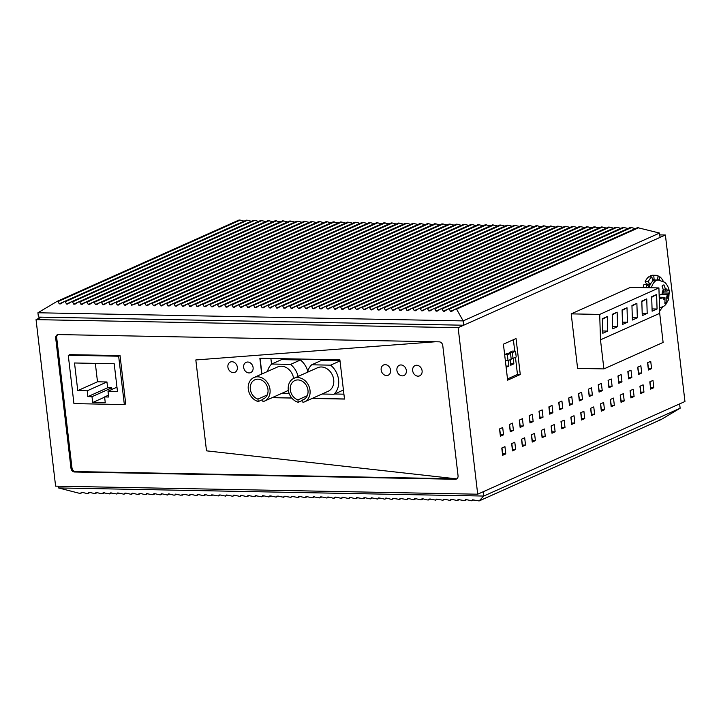 <?xml version="1.0" encoding="UTF-8"?>
<svg xmlns="http://www.w3.org/2000/svg" width="721" height="721" viewBox="0 0 721 721"><rect width="100%" height="100%" fill="white"/><g stroke="black" fill="none" stroke-linecap="round" stroke-linejoin="round"><path stroke-width="1.08" d="M659.769 234.902L665.393 235.01L684.95 401.516L477.699 494.2L458.141 327.695L36.05 319.628L55.607 486.143L477.699 494.2M41.575 317.159L36.05 319.628M71.974 467.857L70.991 468.299A3.74 3.055 -114.1 0 0 74.569 471.994L455.33 479.267A3.74 3.055 -114.1 0 0 456.429 479.05A3.74 3.055 -114.1 0 0 458.051 475.689L442.766 345.539A3.74 3.055 -114.1 0 0 439.188 341.844L58.419 334.571A3.74 3.055 -114.1 0 0 57.319 334.787A3.74 3.055 -114.1 0 0 55.697 338.14L56.689 337.698L71.974 467.857A3.74 3.055 -114.1 0 0 75.552 471.552L74.569 471.994M70.991 468.299L55.697 338.14M665.393 235.01L458.141 327.695M503.546 434.808L500.392 436.223L499.536 428.95L502.699 427.544L503.546 434.808L500.23 434.826M499.707 428.878L500.401 434.754M505.791 453.897L502.636 455.311L501.78 448.038L504.934 446.632L505.791 453.897L502.474 453.915M501.951 447.966L502.645 453.842M520.274 374.523L507.647 380.174L503.411 344.178L516.047 338.537L520.274 374.523L517.471 374.469L507.494 378.931M515.659 449.489L512.505 450.895L511.649 443.631L514.803 442.216L515.659 449.489L512.343 449.498M511.82 443.55L512.514 449.426M513.415 430.401L510.261 431.807L509.405 424.543L512.568 423.128L513.415 430.401L510.098 430.419M509.576 424.462L510.27 430.338M525.528 445.073L522.374 446.488L521.517 439.215L524.672 437.8L525.528 445.073L522.211 445.091M521.689 439.134L522.383 445.01M523.284 425.985L520.129 427.4L519.273 420.127L522.437 418.712L523.284 425.985L519.967 426.003M519.444 420.046L520.138 425.922M535.397 440.657L532.242 442.072L531.386 434.799L534.54 433.384L535.397 440.657L532.08 440.675M531.557 434.727L532.251 440.594M533.152 421.569L529.998 422.984L529.142 415.711L532.305 414.305L533.152 421.569L529.836 421.587M529.313 415.638L530.007 421.515M545.265 436.241L542.111 437.656L541.255 430.383L544.418 428.977L545.265 436.241L541.949 436.259M541.426 430.311L542.12 436.187M543.03 417.162L539.867 418.568L539.011 411.303L542.174 409.889L543.03 417.162L539.705 417.171M539.182 411.222L539.876 417.099M555.134 431.834L551.98 433.24L551.123 425.976L554.287 424.561L555.134 431.834L551.817 431.852M551.295 425.895L551.989 431.771M552.899 412.745L549.735 414.16L548.879 406.887L552.043 405.472L552.899 412.745L549.573 412.763M549.051 406.806L549.744 412.682M565.003 427.418L561.848 428.833L560.992 421.56L564.155 420.145L565.003 427.418L561.686 427.436M561.163 421.479L561.857 427.355M562.768 408.329L559.604 409.744L558.748 402.471L561.911 401.056L562.768 408.329L559.442 408.347M558.919 402.399L559.613 408.275M574.871 423.002L571.717 424.417L570.861 417.144L574.024 415.738L574.871 423.002L571.555 423.02M571.032 417.071L571.726 422.948M572.636 403.913L569.473 405.328L568.617 398.055L571.78 396.649L572.636 403.913L569.311 403.931M568.788 397.983L569.482 403.859M584.74 418.595L581.586 420.001L580.729 412.736L583.893 411.321L584.74 418.595L581.423 418.604M580.901 412.655L581.595 418.531M582.505 399.506L579.342 400.912L578.485 393.648L581.649 392.233L582.505 399.506L579.179 399.524M578.666 393.567L579.351 399.443M594.609 414.178L591.454 415.593L590.598 408.32L593.762 406.905L594.609 414.178L591.292 414.196M590.769 408.239L591.463 414.115M592.374 395.09L589.21 396.505L588.354 389.232L591.517 387.817L592.374 395.09L589.048 395.108M588.534 389.151L589.219 395.027M604.477 409.762L601.323 411.177L600.467 403.904L603.63 402.489L604.477 409.762L601.161 409.78M600.638 403.832L601.332 409.699M602.242 390.674L599.079 392.089L598.223 384.816L601.386 383.41L602.242 390.674L598.917 390.692M598.403 384.744L599.088 390.62M614.346 405.346L611.192 406.761L610.336 399.488L613.499 398.082L614.346 405.346L611.029 405.364M610.507 399.416L611.201 405.292M612.111 386.267L608.948 387.673L608.091 380.409L611.255 378.994L612.111 386.267L608.785 386.276M608.272 380.327L608.957 386.204M624.215 400.939L621.06 402.345L620.204 395.081L623.368 393.666L624.215 400.939L620.898 400.957M620.375 395L621.069 400.876M621.98 381.851L618.816 383.266L617.969 375.992L621.123 374.578L621.98 381.851L618.654 381.869M618.14 375.911L618.825 381.788M634.092 396.523L630.929 397.938L630.073 390.665L633.236 389.25L634.092 396.523L630.767 396.541M630.244 390.584L630.938 396.46M631.848 377.434L628.685 378.849L627.838 371.576L630.992 370.161L631.848 377.434L628.523 377.453M628.009 371.504L628.694 377.38M643.961 392.107L640.798 393.522L639.942 386.249L643.105 384.843L643.961 392.107L640.636 392.125M640.113 386.177L640.807 392.053M641.717 373.018L638.554 374.433L637.706 367.16L640.861 365.754L641.717 373.018L638.391 373.036M637.878 367.088L638.563 372.964M653.83 387.7L650.666 389.106L649.81 381.842L652.974 380.427L653.83 387.7L650.504 387.709M649.981 381.76L650.675 387.637M651.586 368.611L648.422 370.017L647.575 362.753L650.73 361.338L651.586 368.611L648.26 368.629M647.746 362.672L648.431 368.548M57.842 334.616A3.74 3.055 -114.1 0 0 56.689 337.698M456.898 478.771A3.74 3.055 -114.1 0 1 456.321 478.825L206.503 450.841L195.824 359.95L435.331 341.772L195.824 359.95L206.503 450.841L456.321 478.825L75.552 471.552M69.64 354.633L120.046 355.597L125.724 403.949L124.345 404.571L118.659 356.219L68.261 355.255L73.939 403.607L124.345 404.571M658.913 287.931L630.406 287.391L571.194 313.869L577.602 368.404L603.901 368.909L600.485 339.825L599.701 314.419L658.913 287.931L659.697 313.338L663.113 342.421L603.901 368.909M261.921 373.965L260.074 358.274L261.921 373.965M344.476 398.965L312.337 398.353L344.476 398.965M291.735 397.965L272.331 397.595L291.735 397.965M463.666 325.225L38.429 317.096L37.916 312.77L463.161 320.899L463.666 325.225L660.057 237.389L659.553 233.063L637.526 227.629L455.573 309.003L451.535 311.472M37.916 312.77L57.067 301.387L239.021 220.022M56.833 301.513L58.086 301.558L59.23 303.856L60.519 303.883L64.322 301.54M58.086 301.558L240.228 220.103L239.021 220.013M240.228 220.103L244.113 221.14M64.043 301.693L65.341 301.72L66.467 303.992L67.765 304.019L71.289 301.838L72.587 301.856L73.713 304.136L75.011 304.154L78.814 301.82L260.786 220.446L265.851 221.554M65.341 301.72L247.501 220.256L246.294 220.166L64.394 301.513M247.501 220.256L251.359 221.275M72.587 301.856L254.747 220.392L253.54 220.302L71.289 301.838M254.747 220.392L258.605 221.419M78.535 301.973L79.833 302L80.959 304.271L85.745 302.135M80.959 304.271L82.041 304.415M82.257 304.298L86.06 301.955L268.032 220.581L273.097 221.689M85.781 302.108L87.079 302.135L88.205 304.406L92.991 302.27M88.205 304.406L89.287 304.55M89.503 304.433L93.306 302.099L275.278 220.716L280.343 221.834M93.027 302.252L94.325 302.27L95.451 304.55L96.749 304.568L100.273 302.387L101.562 302.414L102.697 304.686L103.995 304.713L107.51 302.523L108.808 302.55L109.943 304.821L111.241 304.848L115.036 302.514L297.007 221.131L302.072 222.248M101.562 302.414L283.732 220.941L282.515 220.851L100.273 302.387M283.732 220.941L287.589 221.969M108.808 302.55L290.969 221.086L289.761 220.996L107.51 302.523M290.969 221.086L294.826 222.104M114.756 302.667L116.054 302.685L117.19 304.965L304.253 221.275L309.318 222.383M117.19 304.965L118.271 305.109M118.478 304.992L122.002 302.802L123.3 302.829L124.427 305.1L129.212 302.964M124.427 305.1L125.517 305.244M125.724 305.127L129.528 302.793L311.499 221.41L316.564 222.528M129.248 302.937L130.546 302.964L131.673 305.244L137.792 303.099L138.919 305.38L140.216 305.407L143.74 303.217L145.038 303.244L146.165 305.515L147.463 305.542L151.266 303.208L333.237 221.825L338.302 222.942M137.792 303.099L319.953 221.635L318.745 221.545L136.494 303.081M319.953 221.635L323.81 222.663M145.038 303.244L327.199 221.78L325.991 221.689L143.74 303.217M327.199 221.78L331.056 222.798M150.986 303.352L152.275 303.379L153.411 305.659L158.503 303.343M153.411 305.659L154.492 305.803M154.709 305.677L158.223 303.496L159.521 303.523L160.657 305.794L165.433 303.658M159.521 303.523L341.691 222.05L340.474 221.96L158.512 303.343M341.691 222.05L345.539 223.077M160.657 305.794L161.738 305.938M161.955 305.821L165.749 303.478L347.72 222.104L352.785 223.213M165.469 303.631L166.767 303.658L167.903 305.929L169.192 305.956L172.716 303.775L174.013 303.793L175.14 306.074L176.438 306.092L179.962 303.911L181.259 303.938L182.386 306.209L183.684 306.236L187.487 303.892L369.458 222.519L374.523 223.627M174.013 303.793L356.174 222.329L354.966 222.239L172.716 303.775M356.174 222.329L360.031 223.357M181.259 303.938L363.42 222.465L362.212 222.374L179.962 303.911M363.42 222.465L367.277 223.492M187.208 304.046L188.505 304.073L189.632 306.344L194.418 304.208M189.632 306.344L190.714 306.488M190.93 306.371L194.733 304.037L376.704 222.654L381.769 223.771M194.454 304.19L195.751 304.208L196.878 306.488L201.664 304.343M196.878 306.488L197.96 306.632M198.176 306.506L201.979 304.172L383.951 222.798L389.016 223.907M201.7 304.325L202.998 304.352L204.124 306.623L205.422 306.65L208.946 304.46L210.235 304.487L211.37 306.758L212.668 306.785L216.183 304.604L217.481 304.623L218.616 306.903L219.914 306.93L223.708 304.586L405.68 223.213L410.745 224.321M210.235 304.487L392.404 223.023L391.188 222.933L208.946 304.46M392.404 223.023L396.262 224.042M217.481 304.623L399.641 223.159L398.434 223.068L211.37 306.758M399.641 223.159L403.499 224.186M223.429 304.74L224.727 304.767L225.862 307.038L230.639 304.902M225.862 307.038L226.944 307.182M227.151 307.065L230.954 304.731L412.926 223.348L417.991 224.465M230.675 304.875L231.973 304.902L233.099 307.182L237.885 305.037M233.099 307.182L234.19 307.326M234.397 307.2L238.2 304.866L420.172 223.483L425.237 224.601M237.921 305.019L239.219 305.046L240.345 307.317L241.643 307.344L245.167 305.154L246.465 305.181L247.591 307.452L248.889 307.479L252.413 305.289L253.711 305.316L254.837 307.597L259.623 305.452M246.465 305.181L428.625 223.717L427.418 223.627L245.446 305.01M428.625 223.717L432.483 224.736M253.711 305.316L435.872 223.852L434.664 223.762L247.591 307.452M435.872 223.852L439.729 224.88M254.837 307.597L255.919 307.741M256.135 307.615L259.939 305.28L441.91 223.907M259.659 305.434L260.957 305.461L262.084 307.732L266.869 305.596M260.957 305.461L443.118 223.988L441.901 223.898M443.118 223.988L446.975 225.015M262.084 307.732L263.165 307.876M263.381 307.759L267.176 305.416L449.147 224.042L454.212 225.15M266.905 305.569L268.194 305.596L269.33 307.867L274.106 305.731M269.33 307.867L270.411 308.011M270.627 307.894L274.422 305.56L456.393 224.177L461.458 225.294M274.142 305.713L275.44 305.731L276.576 308.011L277.873 308.029L281.388 305.848L282.686 305.875L283.822 308.146L285.11 308.173L288.634 305.983L289.932 306.01L291.059 308.282L295.844 306.146M282.686 305.875L464.847 224.402L463.639 224.312L281.388 305.848M464.847 224.402L468.704 225.43M289.932 306.01L472.093 224.546L470.885 224.456L288.634 305.983M472.093 224.546L475.95 225.565M291.059 308.282L292.149 308.435M292.356 308.309L296.16 305.974L478.131 224.591L483.196 225.709M295.88 306.128L297.178 306.146L298.305 308.426L303.09 306.281M298.305 308.426L299.386 308.57M299.603 308.453L303.406 306.11L485.377 224.736L490.442 225.844M303.126 306.263L304.424 306.29L305.551 308.561L310.336 306.425M305.551 308.561L306.632 308.705M306.849 308.588L310.652 306.254L492.623 224.871L497.688 225.988M310.372 306.398L311.67 306.425L312.797 308.696L314.095 308.723L317.619 306.542L318.907 306.56L320.043 308.84L321.341 308.867L324.856 306.677L326.153 306.704L327.289 308.976L328.587 309.003L332.381 306.668L514.352 225.285L519.417 226.403M318.907 306.56L501.077 225.096L499.86 225.006L312.797 308.696M501.077 225.096L504.934 226.124M326.153 306.704L508.323 225.24L507.106 225.15L324.856 306.677M508.323 225.24L512.171 226.259M332.102 306.813L333.399 306.84L334.535 309.12L339.312 306.975M334.535 309.12L335.616 309.264M335.824 309.138L339.627 306.804L521.598 225.421L526.663 226.538M339.348 306.957L340.645 306.984L341.772 309.255L346.558 307.119L342.863 309.399M343.07 309.282L341.772 309.255M350.1 309.534L349.018 309.39L347.892 307.119L346.873 306.939M347.892 307.119L530.052 225.655L528.844 225.565L346.873 306.948M530.052 225.655L533.91 226.673M350.316 309.417L353.84 307.236L355.138 307.254L356.264 309.534L357.562 309.552L361.086 307.371L362.384 307.398L363.51 309.67L364.808 309.697L368.611 307.353L550.583 225.979L555.648 227.088M355.138 307.254L537.298 225.79L536.091 225.7L353.84 307.236M537.298 225.79L541.156 226.818M362.384 307.398L544.544 225.925L543.337 225.835L361.086 307.371M544.544 225.925L548.402 226.953M368.332 307.506L369.63 307.534L370.756 309.805L375.542 307.669M370.756 309.805L371.838 309.949M372.054 309.832L375.857 307.497L557.82 226.115L562.894 227.232M375.578 307.651L376.867 307.669L378.002 309.949L382.788 307.804M378.002 309.949L379.084 310.093M379.3 309.967L383.094 307.633L565.066 226.259L570.131 227.367M382.815 307.786L384.113 307.813L385.248 310.084L386.546 310.111L390.061 307.921L391.359 307.948L392.494 310.219L393.783 310.246L397.307 308.065L398.605 308.083L399.731 310.363L401.029 310.39L404.832 308.047L586.804 226.673L591.869 227.782M391.359 307.948L573.519 226.484L572.312 226.394L390.061 307.921M573.519 226.484L577.377 227.503M398.605 308.083L580.765 226.619L579.558 226.529L397.307 308.065M580.765 226.619L584.623 227.647M404.553 308.2L405.851 308.228L406.977 310.499L411.763 308.363M406.977 310.499L408.059 310.643M408.275 310.526L412.079 308.191L594.05 226.809L599.115 227.926M411.799 308.336L413.097 308.363L414.224 310.634L419.009 308.498M414.224 310.634L415.305 310.787M415.521 310.661L419.325 308.327L601.296 226.944L606.361 228.061M419.045 308.48L420.343 308.498L421.47 310.778L422.767 310.805L426.291 308.615L427.58 308.642L428.716 310.913L430.013 310.94L433.537 308.75L434.826 308.777L435.962 311.057L623.025 227.358L628.09 228.476M427.58 308.642L609.75 227.178L608.533 227.088L426.291 308.615M609.75 227.178L613.607 228.196M434.826 308.777L616.996 227.313L615.779 227.223L433.537 308.75M616.996 227.313L620.844 228.341M435.962 311.057L437.043 311.202M437.259 311.075L440.774 308.894L442.072 308.921L443.208 311.193L447.984 309.057M443.208 311.193L444.289 311.337M444.506 311.22L448.3 308.876M448.02 309.03L449.318 309.057L450.454 311.328L455.23 309.192M449.318 309.057L631.479 227.593L630.271 227.503L448.3 308.885M631.479 227.593L635.327 228.611M451.743 311.355L450.454 311.328M659.553 233.063L463.161 320.899L456.582 309.147L455.293 309.156M58.293 486.188L58.491 487.937L483.737 496.057L479.032 500.987L660.977 419.613L659.958 419.442M58.491 487.937L79.364 493.29L80.608 493.308L81.455 492.29M82.717 492.389L80.527 493.371L82.681 492.38M81.599 492.245L86.565 493.407L87.863 493.434L88.701 492.425M89.954 492.524L87.773 493.497L89.918 492.515L95.019 493.642L97.2 492.659M88.845 492.389L89.909 492.515M96.091 492.524L97.155 492.65L95.109 493.579L95.947 492.56M97.155 492.65L101.057 493.687L102.355 493.714L103.103 492.767L109.601 493.849L110.349 492.903L116.838 493.993L117.685 492.975M104.446 492.803L102.265 493.777L104.41 492.794M111.692 492.939L109.511 493.912L111.656 492.93M116.757 494.056L118.902 493.074L116.757 494.056M117.82 492.939L123.994 494.191L126.175 493.218M125.066 493.074L126.139 493.209L124.084 494.128L124.931 493.119M126.139 493.209L131.24 494.327L133.421 493.353M132.313 493.218L133.376 493.344L131.33 494.264L132.168 493.254M133.376 493.344L137.278 494.381L140.622 493.479L144.524 494.516L145.822 494.543L146.57 493.597L151.77 494.66L153.068 494.678L153.906 493.669M140.667 493.497L138.486 494.471L140.631 493.488M145.732 494.606L147.877 493.624L145.732 494.606M155.159 493.768L152.978 494.75L155.123 493.759L160.224 494.885L162.405 493.912M154.051 493.633L155.114 493.759M161.297 493.768L162.36 493.894L160.314 494.822L161.153 493.813M162.36 493.894L167.47 495.021L169.651 494.047M168.543 493.912L169.606 494.038L167.56 494.957L168.399 493.948M169.606 494.038L173.509 495.075L174.797 495.093L175.554 494.146L180.746 495.21L184.098 494.309L189.29 495.372L190.128 494.363M176.888 494.182L174.716 495.165L176.861 494.173M184.134 494.327L181.953 495.3L184.098 494.318M191.38 494.462L189.199 495.435L191.344 494.453L196.445 495.579L198.626 494.597M190.272 494.327L191.335 494.453M197.518 494.462L198.581 494.588L196.536 495.516L197.374 494.498M198.581 494.588L203.692 495.715L205.873 494.741M204.764 494.597L205.827 494.732L203.782 495.651L204.62 494.642M205.827 494.732L209.73 495.769L211.028 495.787L211.776 494.84L218.274 495.931L219.022 494.985L220.32 495.003L225.511 496.066L226.358 495.057M210.938 495.85L213.083 494.867L210.938 495.85M220.365 495.021L218.184 495.994L220.329 495.012M227.611 495.156L225.43 496.129L227.575 495.147L232.667 496.264L234.848 495.291M226.493 495.012L227.566 495.147M233.739 495.156L234.812 495.282L232.757 496.201L233.604 495.192M234.812 495.282L239.913 496.408L242.094 495.435L240.003 496.345L240.841 495.327M240.985 495.291L245.951 496.454L247.249 496.481L248.006 495.534L254.495 496.616L255.243 495.669L261.741 496.76L262.579 495.751M249.34 495.57L247.159 496.544L249.304 495.561M256.586 495.706L254.405 496.688L256.55 495.697M263.832 495.85L261.651 496.823L263.796 495.841L268.897 496.958L271.078 495.985M262.723 495.706L263.787 495.832M269.969 495.85L271.033 495.976L268.987 496.895L269.825 495.886M271.033 495.976L276.143 497.102L278.324 496.12M278.288 496.111L276.233 497.03L276.981 496.084L283.47 497.175L284.227 496.228L290.716 497.31L291.473 496.363L297.962 497.454L298.8 496.436M285.57 496.264L283.389 497.238L285.534 496.255M292.807 496.399L290.626 497.373L292.78 496.39M300.053 496.535L297.872 497.517L300.017 496.526L305.118 497.652L307.299 496.679L305.208 497.589L306.046 496.58M298.945 496.399L300.008 496.526M306.191 496.535L312.364 497.787L314.545 496.814M314.509 496.805L312.454 497.724L313.202 496.778L319.7 497.869L320.448 496.922L321.746 496.94L326.946 498.004L327.695 497.057L328.992 497.084L332.895 498.121L334.183 498.139L335.031 497.13M321.791 496.958L319.61 497.932L321.755 496.949M329.037 497.093L326.856 498.067L329.001 497.084M336.283 497.229L334.102 498.202L336.247 497.22L341.348 498.346L343.52 497.373L341.43 498.283L342.277 497.274M335.175 497.093L336.238 497.22M342.412 497.229L348.585 498.481L350.767 497.508M349.658 497.373L350.73 497.499L348.676 498.418L349.523 497.409M350.73 497.499L354.624 498.535L355.922 498.553L356.679 497.607L363.168 498.698L363.916 497.751L365.214 497.769L370.324 498.896L372.505 497.923M358.013 497.643L355.832 498.626L357.976 497.634M365.259 497.787L363.078 498.761L365.223 497.778M372.469 497.914L370.414 498.833L371.252 497.823M371.396 497.787L377.57 499.04L379.751 498.058M378.642 497.923L379.706 498.049L377.66 498.968L378.498 497.959M379.706 498.049L384.816 499.175L386.997 498.202M385.888 498.058L386.952 498.193L384.906 499.112L385.744 498.103M386.952 498.193L390.854 499.22L392.143 499.247L392.9 498.301L399.389 499.392L400.146 498.436L406.635 499.527L407.473 498.517M394.243 498.337L392.062 499.311L394.207 498.328M399.299 499.455L401.453 498.463L399.299 499.455M408.726 498.617L406.545 499.59L408.69 498.608L413.791 499.725L415.972 498.752M407.617 498.472L408.681 498.608M414.863 498.617L415.927 498.743L413.881 499.662L414.719 498.653M415.927 498.743L421.037 499.869L423.218 498.896M422.109 498.752L423.173 498.878L421.127 499.806L421.965 498.788M423.173 498.878L427.075 499.914L428.373 499.941L429.121 498.995L435.619 500.077L436.367 499.13L442.865 500.221L443.703 499.211M430.464 499.031L428.283 500.004L430.428 499.022M435.529 500.14L437.674 499.157L435.529 500.149M444.956 499.311L442.775 500.284L444.92 499.302L450.021 500.419L452.193 499.446M443.848 499.166L444.911 499.293M451.085 499.311L452.157 499.437L450.102 500.356L450.949 499.347M452.157 499.437L457.258 500.563L459.439 499.581M459.412 499.572L457.348 500.491L458.105 499.545L464.594 500.635L465.351 499.689L466.64 499.707L471.84 500.771L472.588 499.824L479.105 500.933L661.211 419.487L680.128 408.23L483.737 496.057L483.232 491.731L679.624 403.904L680.128 408.23M466.685 499.725L464.504 500.698L466.649 499.716M473.931 499.86L471.75 500.834L473.895 499.851M261.723 374.055L259.866 358.265L339.879 359.797L344.494 399.064L312.139 398.443M272.141 397.677L291.807 398.055M418.018 376.164A5.615 4.578 -114.1 0 0 419.667 375.83A5.615 4.578 -114.1 0 0 421.902 369.801A5.615 4.578 -114.1 0 0 416.729 365.259A5.615 4.578 -114.1 0 0 415.08 365.583A5.615 4.578 -114.1 0 0 412.845 371.612A5.615 4.578 -114.1 0 0 418.018 376.164A5.615 4.578 -114.1 0 0 419.667 375.83A5.615 4.578 -114.1 0 0 421.902 369.801A5.615 4.578 -114.1 0 0 416.729 365.259A5.615 4.578 -114.1 0 0 415.08 365.583A5.615 4.578 -114.1 0 0 412.845 371.612A5.615 4.578 -114.1 0 0 418.018 376.164M402.264 375.866A5.615 4.578 -114.1 0 0 403.913 375.533A5.615 4.578 -114.1 0 0 406.157 369.503A5.615 4.578 -114.1 0 0 400.984 364.952A5.615 4.578 -114.1 0 0 399.335 365.286A5.615 4.578 -114.1 0 0 397.1 371.315A5.615 4.578 -114.1 0 0 402.264 375.866A5.615 4.578 -114.1 0 0 403.913 375.533A5.615 4.578 -114.1 0 0 406.157 369.503A5.615 4.578 -114.1 0 0 400.984 364.952A5.615 4.578 -114.1 0 0 399.335 365.286A5.615 4.578 -114.1 0 0 397.1 371.315A5.615 4.578 -114.1 0 0 402.264 375.866M233.271 372.631A5.615 4.578 -114.1 0 0 234.92 372.306A5.615 4.578 -114.1 0 0 237.155 366.277A5.615 4.578 -114.1 0 0 231.991 361.726A5.615 4.578 -114.1 0 0 230.341 362.059A5.615 4.578 -114.1 0 0 228.097 368.089A5.615 4.578 -114.1 0 0 233.271 372.631A5.615 4.578 -114.1 0 0 234.92 372.306A5.615 4.578 -114.1 0 0 237.155 366.277A5.615 4.578 -114.1 0 0 231.991 361.726A5.615 4.578 -114.1 0 0 230.341 362.059A5.615 4.578 -114.1 0 0 228.097 368.089A5.615 4.578 -114.1 0 0 233.271 372.631M249.024 372.937A5.615 4.578 -114.1 0 0 250.674 372.604A5.615 4.578 -114.1 0 0 252.909 366.574A5.615 4.578 -114.1 0 0 247.736 362.023A5.615 4.578 -114.1 0 0 246.086 362.357A5.615 4.578 -114.1 0 0 243.851 368.386A5.615 4.578 -114.1 0 0 249.024 372.937A5.615 4.578 -114.1 0 0 250.674 372.604A5.615 4.578 -114.1 0 0 252.909 366.574A5.615 4.578 -114.1 0 0 247.736 362.023A5.615 4.578 -114.1 0 0 246.086 362.357A5.615 4.578 -114.1 0 0 243.851 368.386A5.615 4.578 -114.1 0 0 249.024 372.937A5.615 4.578 -114.1 0 0 250.674 372.604A5.615 4.578 -114.1 0 0 252.909 366.574A5.615 4.578 -114.1 0 0 247.736 362.023A5.615 4.578 -114.1 0 0 246.086 362.357A5.615 4.578 -114.1 0 0 243.851 368.386A5.615 4.578 -114.1 0 0 249.024 372.937M386.519 375.56A5.615 4.578 -114.1 0 0 388.168 375.235A5.615 4.578 -114.1 0 0 390.403 369.206A5.615 4.578 -114.1 0 0 385.23 364.655A5.615 4.578 -114.1 0 0 383.581 364.988A5.615 4.578 -114.1 0 0 381.346 371.009A5.615 4.578 -114.1 0 0 386.519 375.56A5.615 4.578 -114.1 0 0 388.168 375.235A5.615 4.578 -114.1 0 0 390.403 369.206A5.615 4.578 -114.1 0 0 385.23 364.655A5.615 4.578 -114.1 0 0 383.581 364.988A5.615 4.578 -114.1 0 0 381.346 371.009A5.615 4.578 -114.1 0 0 386.519 375.56M571.194 313.869L599.701 314.419M600.485 339.825L659.697 313.338M602.711 330.975L607.722 331.065L607.271 316.564L602.359 319.34M607.722 331.065L602.783 333.273L602.341 318.772L607.271 316.564M617.14 312.157L612.21 314.356L612.652 328.857L617.591 326.658L617.14 312.157L612.228 314.924M627.009 307.741L622.079 309.949L622.52 324.45L627.459 322.242L627.009 307.741L622.097 310.517M636.877 303.325L631.947 305.533L632.389 320.034L637.328 317.826L636.877 303.325L631.966 306.101M646.746 298.909L641.816 301.117L642.258 315.618L647.197 313.41L646.746 298.909L641.834 301.684M656.615 294.501L651.685 296.71L652.126 311.211L657.065 309.003L656.615 294.501L651.703 297.277M612.58 326.559L617.591 326.658M622.448 322.143L627.459 322.242M632.326 317.727L637.328 317.826M642.195 313.32L647.197 313.41M652.063 308.903L657.065 309.003M652.442 279.397L654.109 279.424A14.97 8.075 91.1 0 0 652.658 280.298L651.838 276.918A18.71 10.094 91.1 0 0 648.314 281.605L645.169 281.55L646.611 284.101L649.756 284.164A14.97 8.075 91.1 0 0 648.837 286.435L647.088 284.642A18.71 10.094 91.1 0 0 646.286 287.688M654.109 279.424L653.776 275.755L650.621 275.692L650.73 276.9M658.796 280.054A14.97 8.075 91.1 0 0 657.642 279.406L658.057 275.728A18.71 10.094 91.1 0 0 656.056 275.314L652.911 275.251A18.71 10.094 91.1 0 0 650.621 275.692M656.056 275.314A18.71 10.094 91.1 0 0 653.776 275.755M659.12 280.081L659.967 276.873L657.931 276.828M663.365 281.487A18.71 10.094 91.1 0 0 659.967 276.873M663.086 306.425L659.562 311.121M647.088 284.642L643.943 284.579A18.71 10.094 91.1 0 0 643.141 287.634M646.611 284.101A14.97 8.075 91.1 0 0 646.367 284.624M649.756 284.164L648.314 281.605M645.169 281.55A18.71 10.094 91.1 0 1 648.693 276.855L651.838 276.918M659.535 307.975L663.888 306.209L665.654 304.677L668.664 299.449L669.268 290.951C667.952 284.606 664.789 282.389 664.374 282.163L658.327 280.036L655.966 279.991A14.032 7.571 91.1 0 0 649.017 287.742M666.808 302.306L666.844 298.061A2.803 1.514 91.1 0 1 667.862 294.519L669.439 293.105A9.355 5.047 91.1 0 0 669.25 291.266A9.355 5.047 91.1 0 0 668.854 289.545L667.592 290.77A5.615 3.028 91.1 0 0 665.294 288.589L663.951 284.894A9.355 5.047 91.1 0 0 662.022 286.066L663.455 290.338A2.803 1.514 91.1 0 1 662.446 293.88L659.382 295.268A9.355 5.047 91.1 0 0 659.58 297.106A9.355 5.047 91.1 0 0 659.967 298.818L662.707 297.629A5.615 3.028 91.1 0 0 665.005 299.81L664.87 303.478A9.355 5.047 91.1 0 0 666.808 302.306L665.086 302.27M663.158 292.978L669.439 293.105M665.005 299.81L664.906 299.224A2.803 1.514 91.1 0 0 663.509 297.295A2.803 1.514 91.1 0 0 663.023 297.431L662.707 297.629M665.294 288.589L665.393 289.175A2.803 1.514 91.1 0 0 666.79 291.104A2.803 1.514 91.1 0 0 667.276 290.96L667.592 290.77M513.388 339.717L514.731 351.154M515.461 357.328L517.471 374.469M513.226 358.319L513.875 363.835L510.72 365.25L510.071 359.734M509.323 353.389L509.224 352.524L512.379 351.109L515.533 351.172L516.218 356.985L513.055 358.4L512.37 352.587L515.533 351.172M508.215 360.563L508.864 366.079L506.133 367.295M504.637 354.57L507.368 353.353L510.513 353.416L511.198 359.229L508.044 360.644L507.359 354.822L510.513 353.416M513.875 363.835L510.729 363.772L510.243 359.662M508.864 366.079L505.98 366.025M513.055 358.4L511.099 358.364M509.224 352.524L512.37 352.587M504.664 354.777L507.359 354.822M508.044 360.644L505.34 360.59M114.206 363.745L117.451 391.377L107.997 391.197L108.682 397.019L104.59 396.938L105.275 402.751L92.676 402.516L91.991 396.694L87.89 396.613L87.214 390.8L77.76 390.62L74.515 362.987L114.206 363.745M116.955 387.195L107.997 391.197M108.465 395.198L104.59 396.938M104.617 397.172L92.676 402.516M111.908 389.448L111.728 387.871L91.991 396.694M111.728 387.871L107.627 387.79L87.89 396.613M107.627 387.79L106.951 381.977L87.214 390.8M106.951 381.977L97.497 381.797L95.334 363.384M77.76 390.62L97.497 381.797M120.046 355.597L118.659 356.219M343.917 394.18L334.535 393.999M271.673 364.033L281.541 359.617L300.45 359.977L290.581 364.393L271.673 364.033A18.71 15.267 -114.1 0 0 267.473 371.486M289.121 393.387L282.046 393.251M322.053 394.017L333.994 394.243A18.71 15.267 -114.1 0 0 330.579 365.159L311.679 364.799L321.548 360.383L339.988 360.734M330.579 365.159L340.015 360.942M333.994 394.243L343.43 390.025M264.147 398.533L262.66 399.2A10.473 8.553 -114.1 0 0 263.426 398.911A10.473 8.553 -114.1 0 0 267.608 387.655A10.473 8.553 -114.1 0 0 257.956 379.165A10.473 8.553 -114.1 0 0 254.874 379.787A10.473 8.553 -114.1 0 0 250.394 389.664A10.473 8.553 -114.1 0 0 257.938 399.11L267.23 394.955M257.938 399.11L258.226 401.543L262.705 399.542M304.154 399.299L302.667 399.966A10.473 8.553 -114.1 0 0 303.433 399.677A10.473 8.553 -114.1 0 0 307.606 388.421A10.473 8.553 -114.1 0 0 297.962 379.931A10.473 8.553 -114.1 0 0 294.88 380.544A10.473 8.553 -114.1 0 0 290.401 390.431A10.473 8.553 -114.1 0 0 297.944 399.876L307.236 395.721M297.944 399.876L298.233 402.309L302.712 400.308M302.667 399.966L302.955 402.399A12.906 10.536 -114.1 0 0 304.424 401.894A12.906 10.536 -114.1 0 0 308.768 385.807A12.906 10.536 -114.1 0 0 293.88 378.327A12.906 10.536 -114.1 0 0 288.427 390.827A12.906 10.536 -114.1 0 0 298.233 402.309M304.424 401.894L328.109 391.305A12.906 10.536 -114.1 0 0 332.453 375.217A12.906 10.536 -114.1 0 0 317.573 367.737L293.88 378.327M262.66 399.2L262.949 401.633A12.906 10.536 -114.1 0 0 264.418 401.128A12.906 10.536 -114.1 0 0 268.771 385.05A12.906 10.536 -114.1 0 0 253.882 377.561A12.906 10.536 -114.1 0 0 248.421 390.061A12.906 10.536 -114.1 0 0 258.226 401.543M264.418 401.128L288.103 390.539A12.906 10.536 -114.1 0 0 288.355 390.421M293.636 378.444A12.906 10.536 -114.1 0 0 277.567 366.971L253.882 377.561M311.679 364.799A18.71 15.267 -114.1 0 0 307.479 372.243M298.115 376.434A18.71 15.267 -114.1 0 0 290.581 364.393M307.768 371.207A18.71 15.267 -114.1 0 0 300.45 359.977M270.88 358.481L271.547 364.15M456.321 478.825L455.33 479.267M59.23 303.856L64.007 301.72M66.467 303.992L71.253 301.856M73.713 304.136L78.499 301.991M79.833 302L261.993 220.527M87.079 302.135L269.239 220.671M94.325 302.27L276.485 220.806M95.451 304.55L100.237 302.405M102.697 304.686L107.474 302.55M109.943 304.821L114.72 302.685M116.054 302.685L298.215 221.221M123.3 302.829L305.461 221.365M130.546 302.964L312.707 221.5M131.673 305.244L136.458 303.099M138.919 305.38L143.704 303.244M146.165 305.515L150.95 303.379M152.275 303.379L334.445 221.915M166.767 303.658L348.928 222.194M167.903 305.929L172.679 303.793M175.14 306.074L179.926 303.929M182.386 306.209L187.172 304.073M188.505 304.073L370.666 222.609M195.751 304.208L377.912 222.744M202.998 304.352L385.158 222.879M204.124 306.623L208.91 304.487M218.616 306.903L223.393 304.758M224.727 304.767L406.887 223.303M231.973 304.902L414.133 223.438M239.219 305.046L421.379 223.573M240.345 307.317L245.131 305.181M268.194 305.596L450.364 224.132M275.44 305.731L457.601 224.267M276.576 308.011L281.352 305.866M283.822 308.146L288.598 306.01M297.178 306.146L479.339 224.682M304.424 306.29L486.585 224.817M311.67 306.425L493.831 224.961M320.043 308.84L324.829 306.704M327.289 308.976L332.066 306.84M333.399 306.84L515.56 225.376M340.645 306.984L522.806 225.511M349.018 309.39L353.804 307.254M356.264 309.534L361.05 307.389M363.51 309.67L368.296 307.534M369.63 307.534L551.79 226.07M376.867 307.669L559.036 226.205M384.113 307.813L566.273 226.34M385.248 310.084L390.025 307.948M392.494 310.219L397.271 308.083M399.731 310.363L404.517 308.218M405.851 308.228L588.012 226.764M413.097 308.363L595.258 226.899M420.343 308.498L602.504 227.034M421.47 310.778L426.255 308.642M428.716 310.913L433.501 308.777M442.072 308.921L624.233 227.448M456.582 309.147L638.689 227.71M658.327 280.036A14.032 7.571 91.1 0 0 651.378 287.787M666.943 298.638A5.615 3.028 91.1 0 0 668.178 294.321M663.365 289.752A5.615 3.028 91.1 0 0 662.121 294.069M667.862 294.519L661.536 294.393M666.844 298.061L664.501 298.016M663.023 297.431L659.625 297.367M665.393 289.175L663.239 289.13M659.598 297.223L663.509 297.295M663.518 291.041L666.79 291.104"/></g></svg>
